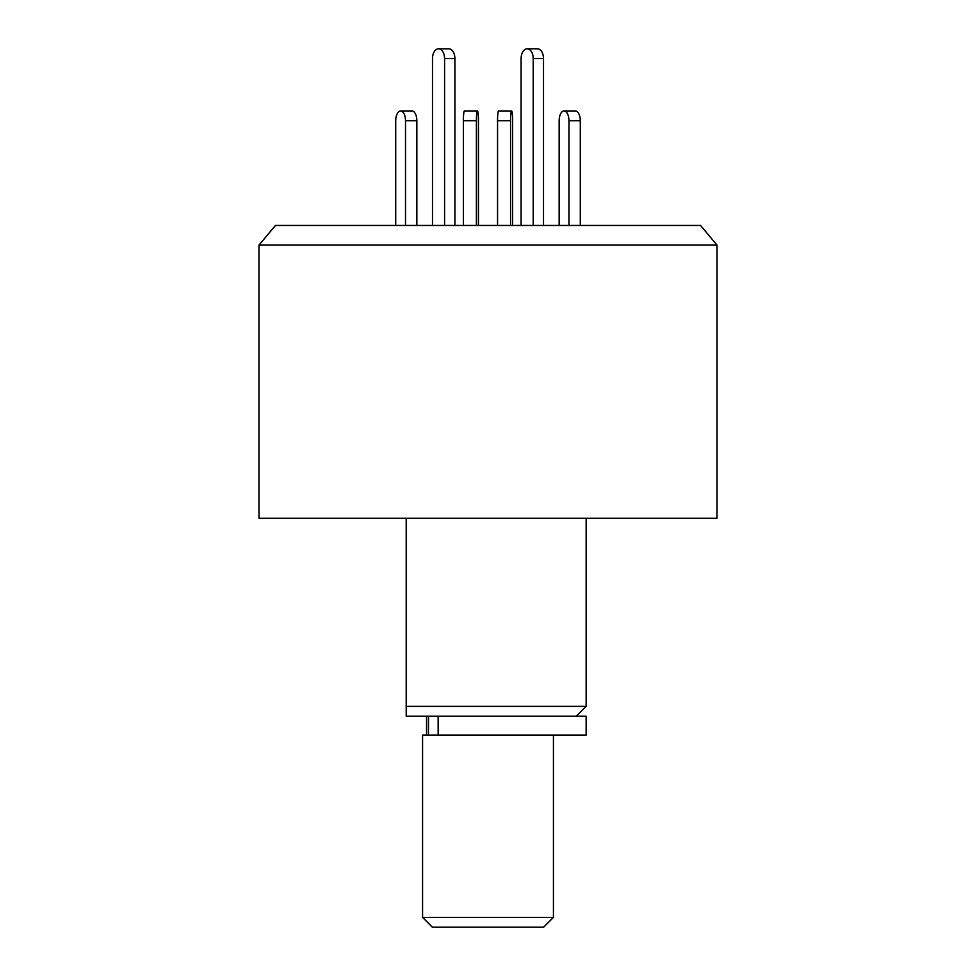 <?xml version="1.0" encoding="UTF-8"?>
<svg xmlns="http://www.w3.org/2000/svg" width="976" height="976" viewBox="0 0 976 976"><rect width="100%" height="100%" fill="white"/><g stroke="black" fill="none" stroke-linecap="round" stroke-linejoin="round"><path stroke-width="1.46" d="M406.211 518.256L406.211 706.368L586.149 706.368L586.149 518.256M258.994 518.256L717.006 518.256L717.006 245.086L258.994 245.086L258.994 518.256M717.006 245.086L700.536 225.456L275.464 225.456L258.994 245.086M406.211 716.189L406.211 706.368L406.211 716.189L586.149 716.189L586.149 735.16L422.571 735.16L422.571 917.391L553.429 917.391L553.429 735.16M432.49 225.456L432.49 58.609A9.809 6.039 90 0 1 438.529 48.8L448.85 48.8A9.809 6.039 90 0 1 454.889 58.609L454.889 225.456M438.529 48.8A9.809 6.039 90 0 1 444.58 58.609L444.58 225.456M395.707 225.456L395.707 120.768A9.809 4.904 90 0 1 400.611 110.959L411.945 110.959A9.809 4.904 90 0 1 416.85 120.768L416.85 225.456M400.611 110.959A9.809 4.904 90 0 1 405.516 120.768L405.516 225.456M543.51 225.456L543.51 58.609A9.809 6.039 -90 0 0 537.471 48.8L527.15 48.8A9.809 6.039 -90 0 0 521.111 58.609L521.111 225.456M533.201 225.456L533.201 58.609A9.809 6.039 -90 0 0 527.15 48.8M476.398 225.456L476.398 120.768A9.809 1.025 -90 0 1 477.423 110.959L464.405 110.959A9.809 1.025 -90 0 0 463.38 120.768L463.38 225.456M477.423 110.959A9.809 1.025 -90 0 1 478.447 120.768L478.447 225.456M580.293 225.456L580.293 120.768A9.809 4.904 -90 0 0 575.389 110.959L564.055 110.959A9.809 4.904 -90 0 0 559.15 120.768L559.15 225.456M568.959 225.456L568.959 120.768A9.809 4.904 -90 0 0 564.055 110.959M510.57 120.768L497.553 120.768A9.809 1.025 90 0 1 498.577 110.959L511.595 110.959A9.809 1.025 90 0 0 510.57 120.768L510.57 225.456M512.62 225.456L512.62 120.768A9.809 1.025 90 0 0 511.595 110.959M497.553 120.768L497.553 225.456M553.429 917.391L543.62 927.2L432.38 927.2L422.571 917.391M438.151 716.189L438.151 735.16M454.889 58.609L444.58 58.609M416.85 120.768L405.516 120.768M533.201 58.609L543.51 58.609M476.398 120.768L463.38 120.768M580.293 120.768L568.959 120.768M576.328 716.189L586.149 706.368M426.549 716.189L426.549 735.16M428.488 716.189L428.488 735.16"/></g></svg>
